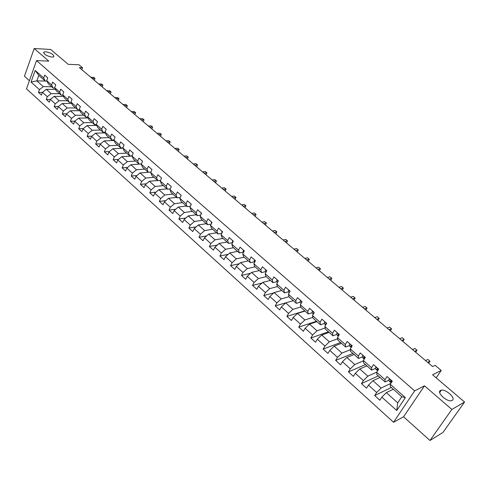 <?xml version="1.0" encoding="UTF-8"?>
<svg xmlns="http://www.w3.org/2000/svg" width="489" height="489" viewBox="0 0 489 489"><rect width="100%" height="100%" fill="white"/><g stroke="black" fill="none" stroke-linecap="round" stroke-linejoin="round"><path stroke-width="0.73" d="M440.503 390.43L441.335 390.167C446.182 389.085 456.225 398.541 452.184 400.454L451.28 400.748C446.298 401.775 436.347 392.19 440.503 390.43M45.734 51.742C51.4 52.934 54.071 54.627 53.759 56.816L51.993 57.115C46.327 55.929 43.637 54.242 43.924 52.042L45.734 51.742M429.965 440.491L442.942 432.465L464.55 402.013L451.848 409.446L424.501 385.815L414.648 390.876L393.535 422.276L403.559 416.775L429.965 440.491L451.848 409.446M414.648 390.876L36.528 60.575L26.504 88.876L393.535 422.276M36.528 60.575L48.802 61.137L34.181 48.509L24.45 76.247L29.401 80.691M34.181 48.509L50.74 49.481L68.154 64.31L79.047 64.786L82.537 67.733L79.365 67.604L432.612 366.561L435.137 365.338L441.219 370.466L432.594 374.782L464.55 402.013M393.315 389.244L386.341 392.667L397.71 402.814L401.769 396.726L390.32 386.591L390.271 384.287L392.312 381.163L387.037 376.524L385.014 379.647L376.689 372.288L378.688 369.171L373.51 364.617L371.536 367.728L363.364 360.509L365.314 357.398L360.24 352.93L358.309 356.041L350.289 348.95L352.196 345.851L347.214 341.463L345.326 344.568L337.459 337.612L339.323 334.513L334.433 330.209L332.581 333.302L324.855 326.475L326.683 323.388L321.884 319.158L320.075 322.245L312.489 315.546L314.274 312.459L309.561 308.314L307.789 311.389L300.344 304.806L302.086 301.731L297.459 297.66L295.729 300.729L288.412 294.262L290.118 291.193L285.57 287.196L283.877 290.258L276.695 283.907L278.363 280.845L273.895 276.915L272.239 279.971L265.179 273.73L266.811 270.68L262.422 266.817L260.802 269.861L253.864 263.73L255.466 260.686L251.15 256.89L249.567 259.928L242.746 253.901L244.311 250.869L240.075 247.134L238.522 250.166L231.817 244.243L233.351 241.218L229.182 237.55L227.66 240.57L221.071 234.744L222.574 231.731L218.479 228.125L216.988 231.138L210.508 225.411L211.981 222.403L207.953 218.858L206.492 221.859L200.123 216.23L201.56 213.228L197.599 209.744L196.168 212.739L189.903 207.195L191.315 204.213L187.421 200.783L186.022 203.766L179.854 198.314L181.236 195.337L177.403 191.963L176.034 194.94L169.97 189.579L171.321 186.609L167.556 183.289L166.211 186.254L160.245 180.985L161.572 178.02L157.861 174.756L156.541 177.715L150.673 172.525L151.975 169.573L148.32 166.358L147.03 169.304L141.254 164.2L142.525 161.26L138.937 158.094L137.672 161.034L131.981 156.003L133.234 153.075L129.695 149.958L128.454 152.886L122.855 147.941L124.078 145.019L120.6 141.951L119.383 144.866L113.87 139.995L115.074 137.085L111.645 134.072L110.453 136.975L105.025 132.177L106.199 129.279L102.824 126.309L101.657 129.2L96.315 124.475L97.464 121.59L94.145 118.662L92.996 121.547L87.733 116.895L88.864 114.016L85.593 111.131L84.469 114.01L79.279 109.426L80.392 106.553L77.164 103.717L76.064 106.584L70.954 102.067L72.048 99.206L68.87 96.412L67.788 99.267L62.751 94.817L63.821 91.969L60.691 89.212L59.634 92.06L54.67 87.678L55.722 84.835L52.635 82.121L51.596 84.958L46.712 80.636L47.739 77.806L44.701 75.129L43.68 77.959L35.177 70.447L31.039 82.079L36.846 80.862L43.307 86.626L51.712 86.779M390.271 384.287L405.369 397.636L396.738 410.528L381.854 397.16L379.849 400.216L374.69 395.564L391.31 387.471M31.039 82.079L39.456 89.634L38.448 92.421L41.443 95.117L42.457 92.329L47.292 96.675L46.272 99.469L49.31 102.207L50.336 99.408L55.245 103.821L54.206 106.62L58.332 106.608L63.319 111.07L62.256 113.876L65.379 116.7L66.455 113.882L71.51 118.424L70.422 121.248L73.601 124.108L74.695 121.284L79.823 125.893L78.717 128.723L81.938 131.627L83.051 128.79L88.264 133.473L87.134 136.309L90.404 139.261L91.541 136.419L96.828 141.168L95.679 144.017L99.004 147.012L100.159 144.157L105.526 148.98L104.359 151.841L107.727 154.879L108.913 152.018L114.365 156.914L113.167 159.781L116.59 162.868L117.794 159.995L123.332 164.97L122.116 167.849L125.594 170.985L126.822 168.106L132.446 173.155L131.205 176.04L134.738 179.225L135.991 176.34L141.7 181.468L140.435 184.365L144.023 187.599L145.3 184.701L151.107 189.915L149.811 192.819L153.46 196.107L154.762 193.198L160.661 198.497L159.341 201.413L163.045 204.75L164.377 201.835L170.374 207.22L169.023 210.142L172.788 213.534L174.151 210.612L180.239 216.083L178.864 219.011L182.69 222.464L184.078 219.53L190.27 225.093L188.87 228.033L192.758 231.541L194.176 228.595L200.472 234.249L199.035 237.202L202.996 240.765L204.439 237.813L210.838 243.565L209.378 246.523L213.4 250.148L214.873 247.189L221.383 253.033L219.891 255.998L223.98 259.69L225.49 256.719L232.11 262.666L230.582 265.637L234.744 269.39L236.279 266.413L243.015 272.465L241.456 275.448L245.692 279.262L247.263 276.279L254.115 282.428L252.52 285.423L256.829 289.305L258.43 286.309L265.405 292.569L263.779 295.57L268.161 299.519L269.8 296.517L276.896 302.893L275.234 305.9L279.696 309.916L281.371 306.909L288.589 313.394L286.896 316.407L291.432 320.503L293.143 317.483L300.497 324.091L298.761 327.11L303.382 331.273L305.13 328.253L312.618 334.977L310.845 338.003L315.552 342.245L317.337 339.213L324.959 346.059L323.15 349.091L327.936 353.413L329.769 350.381L337.532 357.349L335.674 360.393L340.558 364.788L342.428 361.75L350.332 368.853L348.437 371.897L353.413 376.377L355.326 373.333L363.382 380.564L361.438 383.62L366.505 388.187L368.461 385.13L376.671 392.508L374.69 395.564M71.669 103.509L62.231 103.509L58.338 106.596L57.286 109.402L54.206 106.62M376.689 372.288L376.823 374.641L385.1 381.97L388.706 380.265M390.858 383.388L381.151 388.04L372.93 380.705L379.996 377.453M385.1 381.97L385.014 379.647M376.671 392.508L381.151 388.04M368.461 385.13L372.93 380.705M363.364 360.509L363.571 362.911L371.695 370.1L375.338 368.492L376.426 369.886M376.781 372.147L367.838 376.163L359.77 368.963L366.921 365.876M371.695 370.1L371.536 367.728M363.382 380.564L367.838 376.163M355.326 373.333L359.77 368.963M350.289 348.95L350.576 351.402L358.547 358.461L362.227 356.939M363.394 360.876L354.776 364.507L346.854 357.441L354.091 354.513M358.547 358.461L358.309 356.041M350.332 368.853L354.776 364.507M342.428 361.75L346.854 357.441M337.459 337.612L337.813 340.099L345.637 347.031L349.354 345.595M350.381 349.739L341.952 353.064L334.176 346.133L341.493 343.357M345.637 347.031L345.326 344.568M337.532 357.349L341.952 353.064M329.769 350.381L334.176 346.133M324.855 326.475L325.283 329.005L332.966 335.809L336.713 334.452M337.624 338.785L329.36 341.835L321.725 335.026L329.115 332.404M332.966 335.809L332.581 333.302M324.959 346.059L329.36 341.835M317.337 339.213L321.725 335.026M312.489 315.546L312.984 318.113L320.527 324.794L324.305 323.516M325.112 328.003L317 330.802L309.5 324.115L316.964 321.64M320.527 324.794L320.075 322.245M312.618 334.977L317 330.802M305.13 328.253L309.5 324.115M300.344 304.806L300.9 307.416L308.308 313.981L312.123 312.777M312.844 317.392L304.855 319.971L297.495 313.406L305.026 311.071M308.308 313.981L307.789 311.389M300.497 324.091L304.855 319.971M293.143 317.483L297.495 313.406M288.412 294.262L289.03 296.909L296.31 303.351L300.154 302.22M300.802 306.958L292.929 309.335L285.698 302.88L293.296 300.686M296.31 303.351L295.729 300.729M288.589 313.394L292.929 309.335M281.371 306.909L285.698 302.88M276.695 283.907L277.373 286.585L284.525 292.917L288.394 291.854M288.981 296.695L281.218 298.883L274.109 292.544L281.768 290.478M284.525 292.917L283.877 290.258M276.896 302.893L281.218 298.883M269.8 296.517L274.109 292.544M265.179 273.73L265.918 276.444L272.941 282.66L276.841 281.67M277.385 286.597L269.708 288.614L262.721 282.385L270.435 280.448M272.941 282.66L272.239 279.971M265.405 292.569L269.708 288.614M258.43 286.309L262.721 282.385M253.864 263.73L254.659 266.474L261.56 272.587L265.484 271.658M266.132 276.633L258.394 278.522L251.529 272.397L259.298 270.588M261.56 272.587L260.802 269.861M254.115 282.428L258.394 278.522M247.263 276.279L251.529 272.397M242.746 253.901L243.589 256.676L250.38 262.685L254.329 261.817M255.069 266.835L247.281 268.602L240.533 262.587L248.351 260.894M250.38 262.685L249.567 259.928M243.015 272.465L247.281 268.602M236.279 266.413L240.533 262.587M231.817 244.243L232.715 247.043L239.384 252.954L243.357 252.147M244.188 257.208L236.352 258.852L229.72 252.935L237.587 251.358M239.384 252.954L238.522 250.166M232.11 262.666L236.352 258.852M225.49 256.719L229.72 252.935M221.071 234.744L222.018 237.575L228.577 243.388L232.575 242.636M233.497 247.734L225.606 249.268L219.084 243.449L227 241.988M228.577 243.388L227.66 240.57M221.383 253.033L225.606 249.268M214.873 247.189L219.084 243.449M210.508 225.411L211.505 228.265L217.953 233.974L221.786 233.32M222.978 238.424L215.044 239.842L208.632 234.121L216.59 232.77M217.953 233.974L216.988 231.138M210.838 243.565L215.044 239.842M204.439 237.813L208.632 234.121M200.123 216.23L201.162 219.109L207.507 224.726L211.12 224.158M212.629 229.262L204.653 230.576L198.345 224.952L206.346 223.699M207.507 224.726L206.492 221.859M200.472 234.249L204.653 230.576M194.176 228.595L198.345 224.952M189.903 207.195L190.991 210.105L197.232 215.631L200.643 215.136M202.452 220.252L194.439 221.462L188.234 215.924L196.272 214.775M197.232 215.631L196.168 212.739M190.27 225.093L194.439 221.462M184.078 219.53L188.234 215.924M179.854 198.314L180.985 201.242L187.122 206.676L190.349 206.254M192.44 211.382L184.39 212.495L178.283 207.049L186.358 205.997M187.122 206.676L186.022 203.766M180.239 216.083L184.39 212.495M174.151 210.612L178.283 207.049M169.97 189.579L171.144 192.525L177.183 197.874L180.227 197.513M182.586 202.66L174.5 203.675L168.491 198.314L176.602 197.36M177.183 197.874L176.034 194.94M170.374 207.22L174.5 203.675M164.377 201.835L168.491 198.314M160.245 180.985L161.456 183.95L167.397 189.212L170.276 188.907M172.892 194.078L164.769 194.995L158.858 189.72L167 188.858M167.397 189.212L166.211 186.254M160.661 198.497L164.769 194.995M154.762 193.198L158.858 189.72M150.673 172.525L151.92 175.508L157.77 180.692L160.49 180.435M163.35 185.624L155.196 186.45L149.377 181.26L157.55 180.49M157.77 180.692L156.541 177.715M151.107 189.915L155.196 186.45M145.3 184.701L149.377 181.26M141.254 164.2L142.543 167.201L148.295 172.299L150.863 172.085M153.956 177.311L145.771 178.045L140.05 172.935L148.246 172.256M148.295 172.299L147.03 169.304M141.7 181.468L145.771 178.045M135.991 176.34L140.05 172.935M131.981 156.003L133.308 159.029L138.974 164.041L141.394 163.87M144.707 169.121L136.498 169.769L130.863 164.738L141.345 163.98M138.974 164.041L137.672 161.034M132.446 173.155L136.498 169.769M126.822 168.106L130.863 164.738M122.855 147.941L124.212 150.979L129.793 155.918L132.079 155.777M135.6 161.058L127.366 161.621L121.816 156.669L131.999 156.04M129.793 155.918L128.454 152.886M123.332 164.97L127.366 161.621M117.794 159.995L121.816 156.669M113.87 139.995L115.263 143.051L120.752 147.916L122.91 147.8M126.633 153.118L118.375 153.601L112.91 148.729L122.971 148.204M120.752 147.916L119.383 144.866M114.365 156.914L118.375 153.601M108.913 152.018L112.91 148.729M105.025 132.177L106.449 135.245L111.859 140.037L113.888 139.952M117.806 145.3L109.524 145.704L104.145 140.905L114.09 140.477M111.859 140.037L110.453 136.975M105.526 148.98L109.524 145.704M100.159 144.157L104.145 140.905M96.315 124.475L97.769 127.562L103.093 132.274L105.037 132.213M109.108 137.598L100.807 137.929L95.508 133.197L105.343 132.867M103.093 132.274L101.657 129.2M96.828 141.168L100.807 137.929M91.541 136.419L95.508 133.197M87.733 116.895L89.218 119.988L94.463 124.634L96.364 124.591M100.538 130.013L92.219 130.263L86.999 125.612L96.73 125.367M94.463 124.634L92.996 121.547M88.264 133.473L92.219 130.263M83.051 128.79L86.999 125.612M79.279 109.426L80.795 112.531L85.966 117.109L87.824 117.079M92.097 122.543L83.76 122.721L78.619 118.13L88.252 117.977M85.966 117.109L84.469 114.01M79.823 125.893L83.76 122.721M74.695 121.284L78.619 118.13M70.954 102.067L72.5 105.184L77.592 109.695L79.407 109.683M83.784 115.178L75.428 115.288L70.367 110.765L79.896 110.691M77.592 109.695L76.064 106.584M71.51 118.424L75.428 115.288M66.455 113.882L70.367 110.765M62.751 94.817L64.322 97.947L69.34 102.39L71.119 102.39M75.587 107.922L67.219 107.965L62.231 103.509M69.34 102.39L67.788 99.267M63.319 111.07L67.219 107.965M54.67 87.678L56.266 90.813L61.211 95.196L62.953 95.208M67.513 100.777L59.132 100.746L54.212 96.357L63.564 96.431M61.211 95.196L59.634 92.06M55.245 103.821L59.132 100.746M50.336 99.408L54.212 96.357M46.712 80.636L48.332 83.79L53.203 88.099L54.902 88.13M59.554 93.729L51.162 93.637L46.314 89.31L55.575 89.456M53.203 88.099L51.596 84.958M47.292 96.675L51.162 93.637M42.457 92.329L46.314 89.31M35.177 70.447L38.814 75.361L45.306 81.113L46.975 81.15M45.257 81.07L36.846 80.862L38.814 75.361M45.306 81.113L43.68 77.959M39.456 89.634L43.307 86.626M436.194 377.85L441.219 370.466M81.804 69.67L82.537 67.733M396.738 410.528L397.71 402.814M401.769 396.726L405.369 397.636M381.854 397.16L386.341 392.667M38.448 92.421L42.409 92.464M46.272 99.469L50.312 99.487M62.256 113.876L66.522 113.833M70.422 121.248L74.848 121.162M78.717 128.723L83.301 128.595M87.134 136.309L91.889 136.138M113.809 140.49L113.943 140.16M95.679 144.017L100.612 143.79M122.433 148.228L122.605 147.819M104.359 151.841L109.469 151.553M113.167 159.781L118.479 159.432M122.116 167.849L127.629 167.434M131.205 176.04L136.926 175.551M140.435 184.365L146.382 183.791M149.811 192.819L155.997 192.153M159.341 201.413L165.777 200.637M169.023 210.142L175.722 209.255M178.864 219.011L185.838 218.002M188.87 228.033L196.138 226.884M199.035 237.202L206.621 235.894M209.378 246.523L217.293 245.044M219.891 255.998L228.161 254.329M230.582 265.637L239.231 263.754M241.456 275.448L250.515 273.32M252.52 285.423L262.018 283.027M263.779 295.57L273.748 292.874M275.234 305.9L293.284 300.674M286.896 316.407L304.794 310.87M298.761 327.11L316.511 321.236M310.845 338.003L328.425 331.793M323.15 349.091L340.558 342.532M335.674 360.393L352.905 353.461M348.437 371.897L365.479 364.592M361.438 383.62L378.278 375.931M424.501 385.815L403.559 416.775M90.777 77.262L93.747 77.348L95.007 78.411L94.298 80.239L95.007 78.411L92.03 78.326M98.656 83.931L101.62 83.992L102.892 85.068L102.17 86.901L102.892 85.068L99.927 85.007M106.645 90.691L109.603 90.734L111.082 92.06L110.159 93.662L110.893 91.822L107.935 91.779M114.744 97.543L117.696 97.568L119.004 98.668L118.259 100.52L119.004 98.668L116.052 98.65M122.959 104.499L125.905 104.493L127.403 105.838L126.474 107.47L127.232 105.618L124.285 105.624M131.297 111.553L134.237 111.523L135.581 112.659L134.805 114.524L135.581 112.659L132.641 112.69M139.75 118.711L142.678 118.656L144.047 119.811L143.253 121.675L144.047 119.811L141.119 119.866M148.332 125.966L151.248 125.893L152.635 127.061L151.828 128.931L152.635 127.061L149.713 127.14M160.526 136.297L161.352 134.414L158.442 134.524M160.533 136.297L161.352 134.414L159.946 133.228L157.036 133.338M165.869 140.814L168.766 140.679L170.196 141.883L169.359 143.766L170.196 141.883L167.293 142.018M174.836 148.399L177.721 148.24L179.17 149.457L178.32 151.352L179.17 149.457L176.284 149.628M183.931 156.101L186.81 155.912L188.283 157.152L187.415 159.047L188.283 157.152L185.404 157.348M193.167 163.919L196.034 163.699L197.525 164.958L196.645 166.859L197.525 164.958L194.665 165.184M202.55 171.853L205.404 171.602L206.914 172.88L206.016 174.787L206.914 172.88L204.066 173.137M171.315 186.633L170.961 187.403M212.073 179.915L214.909 179.628L216.45 180.93L215.527 182.843L216.45 180.93L213.607 181.217M181.138 195.252L180.728 196.437M221.743 188.1L224.567 187.782L226.126 189.096L225.191 191.016L226.126 189.096L223.302 189.42M191.101 204.023L190.716 205.484M231.56 196.407L234.372 196.058L235.955 197.397L235.001 199.323L235.955 197.397L233.149 197.752M201.23 212.941L200.906 214.598M241.535 204.854L244.329 204.463L245.943 205.826L244.971 207.758L245.943 205.826L243.149 206.217M211.529 222.006L211.26 223.779M255.093 216.321L256.083 214.384L253.308 214.812M256.083 214.384L254.445 213.002L251.67 213.43M222 231.224L221.859 233.161M265.374 225.026L266.389 223.082L263.626 223.546M266.389 223.082L264.726 221.682L261.963 222.14M232.648 240.6L232.611 242.678M275.82 233.87L276.853 231.92L274.115 232.428M276.853 231.92L275.166 230.496L272.422 230.991M243.479 250.136L243.131 251.884L243.54 252.361M286.438 242.856L287.495 240.9L284.775 241.444M287.495 240.9L285.778 239.451L283.058 239.989M254.494 259.83L254.115 261.578L254.665 262.208M297.233 251.988L298.302 250.032L295.607 250.612M298.302 250.032L296.56 248.559L293.858 249.133M265.698 269.696L265.295 271.432L265.979 272.239M308.198 261.273L309.292 259.304L306.621 259.934M309.292 259.304L307.52 257.807L304.843 258.43M277.104 279.739L276.67 281.468L277.489 282.44M319.348 270.704L320.466 268.736L317.813 269.408M320.466 268.736L318.663 267.214L316.01 267.88M288.706 289.953L288.241 291.67L289.207 292.832M330.686 280.301L331.823 278.327L329.195 279.042M331.823 278.327L329.996 276.78L327.361 277.489M289.806 291.756L289.604 292.122M300.515 300.35L300.02 302.061L301.132 303.412M342.214 290.056L343.376 288.076L340.772 288.84M343.376 288.076L341.511 286.505L338.908 287.257M301.854 302.135L301.358 303.015M312.538 310.937L312.013 312.636L313.278 314.183M353.938 299.977L355.124 297.997L352.551 298.803M355.124 297.997L353.229 296.395L350.65 297.196M313.522 312.96L314.054 312.795L313.522 312.96L313.449 313.883M324.782 321.713L324.219 323.406L325.576 325.02M365.864 310.069L367.074 308.082L364.525 308.938M367.074 308.082L365.142 306.45L362.594 307.306M326.487 323.712L325.778 323.761L325.815 324.849M337.245 332.691L336.646 334.366L337.948 335.931M377.991 320.338L379.232 318.345L376.707 319.25M379.232 318.345L377.27 316.689L374.745 317.587M339.109 334.861L338.254 334.757L338.412 336.022M349.941 343.865L349.305 345.534L350.54 347.043M390.332 330.784L391.597 328.785L389.11 329.745M391.597 328.785L389.599 327.098L387.105 328.052M351.939 346.267L350.968 345.961L351.243 347.404M362.875 355.252L362.202 356.903L363.364 358.358M402.893 341.408L404.183 339.409L401.726 340.423M404.183 339.409L402.154 337.691L399.69 338.7M364.965 357.96L363.914 357.367L363.785 358.303L364.311 359.005M376.053 366.848L375.338 368.492L377.618 370.833M415.674 352.227L416.995 350.222L414.568 351.291M416.995 350.222L414.923 348.474L412.496 349.537M377.979 370.271L378.168 369.763L377.105 368.993L376.952 369.916M389.476 378.669L388.724 380.295L389.739 381.628M428.688 363.241L430.033 361.23L427.643 362.361M430.033 361.23L427.924 359.452L425.534 360.57M391.377 382.594L391.634 381.603L390.546 380.839L390.369 381.75L391.182 382.893L389.55 381.463M201.486 213.387L201.095 213.045M211.902 222.562L211.389 222.11M222.495 231.89L221.859 231.328M233.271 241.377L232.501 240.698M232.636 242.63L232.33 242.361M244.231 251.028L243.326 250.234M243.583 252.281L243.131 251.884M255.38 260.845L254.341 259.928M254.72 262.104L254.115 261.578M266.725 270.839L265.545 269.794M266.053 272.098L265.295 271.432M278.278 281.004L276.945 279.836M277.581 282.275L276.67 281.468M290.032 291.358L288.547 290.05M289.323 292.624L288.241 291.67M301.994 301.89L300.356 300.448M301.273 303.168L300.02 302.061M314.176 312.624L312.373 311.035M313.443 313.895L312.013 312.636M326.585 323.547L324.61 321.811M325.668 325.099L325.338 324.812M325.717 324.727L324.219 323.406M326.291 323.584L325.778 323.761M339.225 334.678L337.074 332.783M338.284 336.23L337.716 335.729M338.174 335.717L336.646 334.366M338.755 334.58L338.254 334.757M352.098 346.01L349.763 343.956M350.864 346.903L349.305 345.534M351.444 345.772L350.968 345.961M365.216 357.563L362.691 355.344M364.232 359.128L363.156 358.174M363.785 358.303L362.202 356.903M364.372 357.178L363.914 357.367M378.584 369.329L375.864 366.939M377.539 368.804L377.105 368.993M392.202 381.328L389.287 378.761M390.369 381.75L388.724 380.295M390.955 380.644L390.546 380.839M441.335 390.167L439.678 392.569M43.924 52.042L43.619 52.904M337.832 335.851L338.278 336.243M363.26 358.284L364.226 359.14M389.647 381.567L391.169 382.911"/></g></svg>
